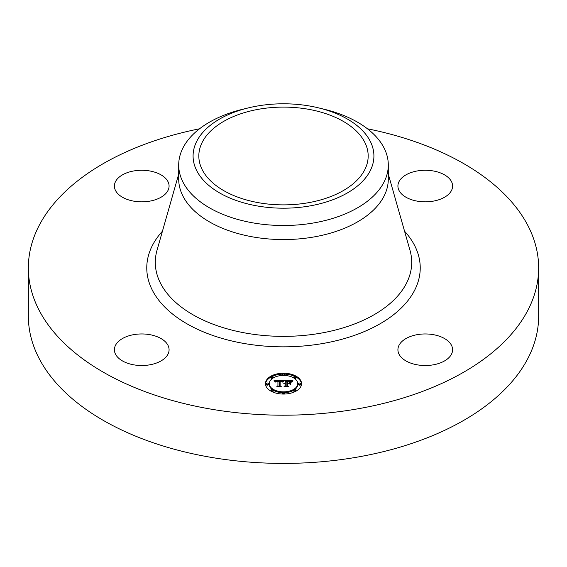 <?xml version="1.0" encoding="UTF-8"?>
<svg xmlns="http://www.w3.org/2000/svg" width="567" height="567" viewBox="0 0 567 567"><rect width="100%" height="100%" fill="white"/><g stroke="black" fill="none" stroke-linecap="round" stroke-linejoin="round"><path stroke-width="0.85" d="M167.974 345.296A27.336 15.784 180 0 1 169.079 349.74A27.336 15.784 180 0 1 145.634 365.361A27.336 15.784 180 0 1 115.512 354.184A27.336 15.784 180 0 1 114.406 349.74A27.336 15.784 180 0 1 137.852 334.112A27.336 15.784 180 0 1 167.974 345.296M367.444 128.787A255.15 147.307 180 0 1 538.65 267.893L538.65 316.11A255.15 147.307 180 0 1 355.332 457.456A255.15 147.307 180 0 1 28.35 316.11L28.35 267.893A255.15 147.307 180 0 1 199.556 128.787M538.65 267.893A255.15 147.307 180 0 1 355.332 409.246A255.15 147.307 180 0 1 28.35 267.893M259.658 109.084A84.674 48.882 180 0 1 368.174 155.989A84.674 48.882 180 0 1 307.342 202.901A84.674 48.882 180 0 1 198.826 155.989A84.674 48.882 180 0 1 259.658 109.084M370.258 170.688A90.415 52.199 0 0 0 318.611 107.886A90.415 52.199 0 0 0 248.389 107.886A90.415 52.199 0 0 0 196.742 141.296A90.415 52.199 0 0 0 258.042 206.083A90.415 52.199 0 0 0 370.258 170.688M318.611 107.886L324.196 109.247A104.796 60.499 0 0 1 388.296 165.004A104.796 60.499 0 0 1 384.057 182.035A104.796 60.499 180 0 1 313.005 223.058A104.796 60.499 0 0 1 178.704 165.004A104.796 60.499 0 0 1 182.943 147.966A104.796 60.499 180 0 1 242.804 109.247L248.389 107.886M388.296 165.004L388.296 179.059A104.796 60.499 180 0 1 313.005 237.119A104.796 60.499 180 0 1 178.704 179.059L178.704 165.004M417.56 334.594A27.336 15.784 180 0 1 452.594 349.74A27.336 15.784 180 0 1 432.954 364.886A27.336 15.784 180 0 1 397.921 349.74A27.336 15.784 180 0 1 417.56 334.594M399.026 190.498A27.336 15.784 180 0 1 397.921 186.054A27.336 15.784 180 0 1 421.366 170.426A27.336 15.784 180 0 1 451.488 181.61A27.336 15.784 180 0 1 452.594 186.054A27.336 15.784 180 0 1 429.148 201.675A27.336 15.784 180 0 1 399.026 190.498M149.44 201.2A27.336 15.784 180 0 1 114.406 186.054A27.336 15.784 180 0 1 134.046 170.908A27.336 15.784 180 0 1 169.079 186.054A27.336 15.784 180 0 1 149.44 201.2M265.455 383.639A18.045 10.419 180 0 1 283.5 373.221A18.045 10.419 180 0 1 301.545 383.639A18.045 10.419 180 0 1 283.5 394.058A18.045 10.419 180 0 1 265.455 383.639M301.524 384.086A18.045 10.419 0 0 0 295.995 377.02M294.826 376.424A18.045 10.419 0 0 0 284.542 374.128M282.458 374.128A18.045 10.419 0 0 0 272.174 376.424M271.005 377.02A18.045 10.419 0 0 0 265.476 384.086M269.282 383.639A14.218 8.207 180 0 1 283.5 375.432A14.218 8.207 180 0 1 297.718 383.639A14.218 8.207 180 0 1 283.5 391.847A14.218 8.207 180 0 1 269.282 383.639L269.282 384.532A14.218 8.207 0 0 0 272.33 389.607M273.188 390.181A14.218 8.207 0 0 0 282.486 392.718M284.514 392.718A14.218 8.207 0 0 0 293.812 390.181M294.67 389.607A14.218 8.207 0 0 0 297.718 384.532L297.718 383.639M282.409 374.326A1.091 0.631 180 0 1 283.5 373.696A1.091 0.631 180 0 1 284.591 374.326A1.091 0.631 180 0 1 283.5 374.957A1.091 0.631 180 0 1 282.409 374.326L282.409 375.219A1.091 0.631 0 0 0 282.486 375.453M284.514 375.453A1.091 0.631 0 0 0 284.591 375.219L284.591 374.326M298.533 384.532A1.091 0.631 0 0 0 299.631 385.163A1.091 0.631 0 0 0 300.723 384.532L300.723 383.639A1.091 0.631 180 0 1 299.631 384.27A1.091 0.631 180 0 1 298.533 383.639L298.533 384.532M293.812 377.055A1.091 0.631 180 0 1 294.904 376.424A1.091 0.631 180 0 1 295.995 377.055A1.091 0.631 180 0 1 294.904 377.686A1.091 0.631 180 0 1 293.812 377.055L293.812 377.948A1.091 0.631 0 0 0 293.812 377.991M294.67 378.565A1.091 0.631 0 0 0 295.995 377.948L295.995 377.055M282.409 392.952A1.091 0.631 180 0 1 283.5 392.321A1.091 0.631 180 0 1 284.591 392.952A1.091 0.631 180 0 1 283.5 393.583A1.091 0.631 180 0 1 282.409 392.952L282.409 393.845A1.091 0.631 0 0 0 282.458 394.037M284.542 394.037A1.091 0.631 0 0 0 284.591 393.845L284.591 392.952M293.812 390.224A1.091 0.631 180 0 1 294.904 389.593A1.091 0.631 180 0 1 295.995 390.224A1.091 0.631 180 0 1 294.904 390.854A1.091 0.631 180 0 1 293.812 390.224L293.812 391.117A1.091 0.631 0 0 0 294.826 391.747M295.995 391.152A1.091 0.631 0 0 0 295.995 391.117L295.995 390.224M266.277 383.639L266.277 384.532A1.091 0.631 0 0 0 267.369 385.163A1.091 0.631 0 0 0 268.467 384.532L268.467 383.639A1.091 0.631 180 0 1 267.369 384.27A1.091 0.631 180 0 1 266.277 383.639A1.091 0.631 180 0 1 267.369 383.008A1.091 0.631 180 0 1 268.467 383.639M271.005 377.055A1.091 0.631 180 0 1 272.096 376.424A1.091 0.631 180 0 1 273.188 377.055A1.091 0.631 180 0 1 272.096 377.686A1.091 0.631 180 0 1 271.005 377.055L271.005 377.948A1.091 0.631 0 0 0 272.33 378.565M273.188 377.991A1.091 0.631 0 0 0 273.188 377.948L273.188 377.055M271.005 390.224A1.091 0.631 180 0 1 272.096 389.593A1.091 0.631 180 0 1 273.188 390.224A1.091 0.631 180 0 1 272.096 390.854A1.091 0.631 180 0 1 271.005 390.224L271.005 391.117A1.091 0.631 0 0 0 271.005 391.152M272.174 391.747A1.091 0.631 0 0 0 273.188 391.117L273.188 390.224M283.507 380.521L282.359 381.903L281.409 381.038L279.595 380.932L279.503 385.865L280.431 386.361L276.824 386.361L277.929 385.829L277.929 381.3L276.462 381.385L275.626 382.023L276.164 381.35L277.929 380.96L275.796 381.123L275.201 381.981L274.059 380.57L283.507 380.521M284.003 380.811L282.657 382.094L284.003 380.811M281.898 381.52L280.141 381.3L280.133 385.879L281.388 386.737L277.171 386.616L280.948 386.616L279.892 385.914L279.892 381.173L281.898 381.52M284.23 380.521L292.416 380.521L291.119 381.889L289.865 381.024L286.874 380.896L286.874 383.03L287.356 383.03L287.356 381.152L290.63 381.612L287.547 381.272L287.547 383.03L288.738 383.03L289.999 382.257L289.999 384.171L288.681 383.412L286.874 383.412L286.874 385.709L287.88 386.297L284.01 386.297L285.293 385.709L285.293 383.753L284.081 383.916L285.293 383.412L283.734 383.675L285.293 383.03L285.293 381.109L284.23 380.521M293.011 380.797L291.431 382.13L293.011 380.797M290.58 382.42L290.58 384.383L290.58 382.42M289.17 383.795L287.547 383.795L287.547 385.744L288.936 386.737L284.173 386.616L288.497 386.616L287.356 385.801L287.356 383.675L289.17 383.795M285.293 385.709L285.293 386.297L285.293 385.709M289.999 384.171L289.999 383.15L289.142 383.675M291.459 381.414L290.651 381.414M286.874 381.414L285.293 381.414M285.293 383.03L285.293 383.412M285.059 383.044L285.059 383.405M286.874 385.709L286.874 386.297M288.738 383.03L288.738 383.448M287.547 383.03L287.547 383.412M287.356 383.03L287.356 383.412M286.874 383.03L286.874 383.923M282.671 381.421L281.99 381.421M279.588 381.435L277.929 381.442M275.378 381.456L274.782 381.456M277.929 385.829L277.929 386.361L277.929 385.829M275.817 381.605L275.817 382.08M275.768 381.676L275.768 382.13M275.725 381.754L275.725 382.13M279.503 385.865L279.503 386.361M290.58 384.383L290.375 383.242L290.375 384.32M290.375 382.349L290.375 383.242M282.912 381.704L282.912 382.059M280.141 382.066L279.892 385.914M287.547 384.568L287.356 385.801M298.533 383.639A1.091 0.631 180 0 1 299.631 383.008A1.091 0.631 180 0 1 300.723 383.639M388.296 174.119L410.005 250.338A128.206 74.015 180 0 1 319.597 333.375A128.206 74.015 180 0 1 156.995 250.338L178.704 174.119M404.547 231.187A136.732 78.941 180 0 1 321.992 343.645A136.732 78.941 180 0 1 177.726 317.917A136.732 78.941 180 0 1 162.453 231.187"/></g></svg>
